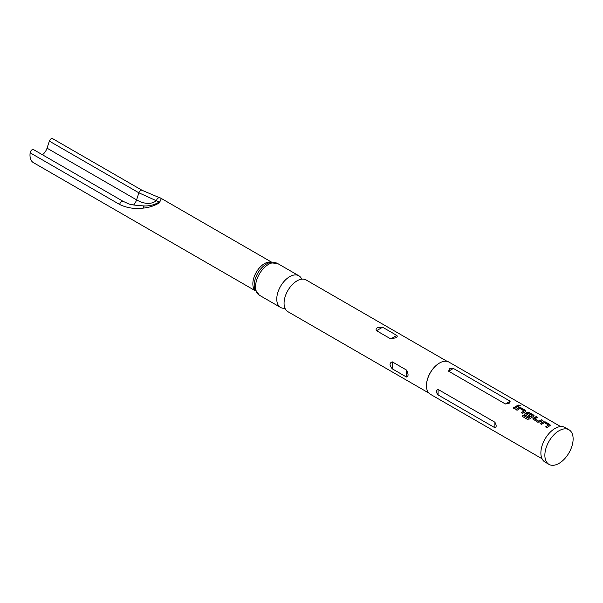 <?xml version="1.0" encoding="UTF-8"?>
<svg xmlns="http://www.w3.org/2000/svg" width="603" height="603" viewBox="0 0 603 603"><rect width="100%" height="100%" fill="white"/><g stroke="black" fill="none" stroke-linecap="round" stroke-linejoin="round"><path stroke-width="0.9" d="M520.042 405.352C520.532 406.015 520.027 406.143 518.535 405.744C518.06 405.005 518.565 404.877 520.042 405.352L520.336 405.766M518.497 405.992C518.007 405.261 518.505 405.133 519.982 405.6L520.268 405.879M428.846 393.058L287.85 311.653A18.294 10.56 -60 0 1 284.103 302.035A18.294 10.56 -60 0 1 295.937 281.541A18.294 10.56 -60 0 1 296.993 280.877A18.294 10.56 -60 0 1 306.143 279.973L447.14 361.378M540.288 423.856L543.167 422.04L545.489 422.198L550.343 425.243M545.76 427.014L548.481 425.047L544.434 422.62L541.509 424.369L540.258 423.645L543.175 421.806L545.519 421.957L549.906 424.489L549.906 425.68L546.981 427.527L545.723 426.803L548.481 425.047M532.826 419.025L536.173 416.824L537.424 417.547M534.703 418.731L538.75 421.173L541.675 419.741L542.926 420.464L540.002 422.002L537.665 422.153L532.796 418.934L533.278 418.113L536.203 416.575L537.454 417.299L534.71 418.957L538.765 421.399L541.645 419.982L542.896 420.706M524.678 414.321L526.864 412.633L529.193 412.791L534.047 415.844M522.153 416.447L523.344 415.369L528.303 418.233L532.034 415.799L527.994 413.138L526.411 413.944L529.977 416.108L528.725 416.99L525.13 414.917L524.648 414.231L525.13 413.409L526.879 412.399L529.223 412.55L533.61 415.083L533.602 416.281L529.653 418.957L527.354 419.311L522.092 416.266L523.298 415.173L528.258 418.037L532.05 415.565M526.411 413.944L529.992 416.326M515.844 409.739L518.716 407.93L521.045 408.088L525.899 411.133M521.316 412.904L524.037 410.937L519.982 408.51L517.065 410.259L515.814 409.535L518.731 407.696L521.075 407.847L525.462 410.379L525.462 411.578L522.537 413.417L521.286 412.693L524.037 410.937M513.168 408.201L517.201 405.872L518.452 406.595M568.983 429.773L565.003 427.474A19.982 11.532 120 0 0 555.016 428.462A19.982 11.532 120 0 0 541.961 446.069A19.982 11.532 120 0 0 545.022 462.079L549.001 464.378A19.982 11.532 120 0 0 558.996 463.39A19.982 11.532 120 0 0 572.043 445.783A19.982 11.532 120 0 0 568.983 429.773A19.982 11.532 120 0 0 558.996 430.761A19.982 11.532 120 0 0 545.941 448.368A19.982 11.532 120 0 0 549.001 464.378M301.734 279.181A18.294 10.56 120 0 0 298.847 275.759A18.294 10.56 120 0 0 289.704 276.664A18.294 10.56 120 0 0 277.749 292.787A18.294 10.56 120 0 0 280.553 307.44A18.294 10.56 120 0 0 284.963 308.231M392.267 361.845C389.304 362.961 389.304 365.29 392.267 368.832L406.467 377.026C408.578 376.408 408.578 374.079 406.467 370.046L392.267 361.845L392.267 368.832M560.617 426.57L448.888 362.064A18.572 10.726 120 0 0 439.602 362.983L439.406 363.096A18.294 10.56 120 0 0 426.472 385.498A18.294 10.56 120 0 0 426.472 385.611M390.752 338.909L395.628 337.823C397.249 337.069 397.641 336.27 396.797 335.419L382.596 327.225L377.719 327.482C376.091 328.409 375.707 329.487 376.551 330.715L390.752 338.909L396.797 335.419M439.406 363.096L439.602 362.983A18.572 10.726 120 0 0 426.472 385.732A18.572 10.726 120 0 0 430.316 394.234L542.044 458.74M30.15 152.808A2.811 1.628 -60 0 1 32.11 149.755A2.811 1.628 -60 0 1 33.519 149.612L123.065 201.312A2.811 1.628 -60 0 0 121.655 201.447A2.811 1.628 -60 0 0 119.696 204.507L30.15 152.808A16.462 9.505 120 0 0 33.399 162.637L255.363 290.789M159.086 201.975L138.894 192.824L49.348 141.125A2.811 1.628 -60 0 1 51.149 138.758A2.811 1.628 -60 0 1 52.559 138.622L142.104 190.314A2.811 1.628 120 0 0 140.695 190.458A2.811 1.628 120 0 0 138.894 192.824L136.587 199.864L47.042 148.172A8.442 4.877 -60 0 1 42.429 154.752M133.602 204.975A8.442 4.877 -60 0 0 136.587 199.864A36.64 21.15 60 0 0 156.607 200.498A2.811 2.367 117.6 0 1 160.368 197.95L160.368 197.95A2.811 2.367 117.6 0 1 160.549 198.063L161.378 198.508L159.35 202.902C154.074 205.94 148.67 207.673 143.145 208.11C134.703 209.158 126.886 207.96 119.696 204.507M494.875 422.213L438.095 389.432C435.841 390.269 435.841 392.108 438.095 394.95L494.875 427.723C496.608 427.188 496.608 425.349 494.875 422.213L494.875 427.723M516.439 407.342L514.389 408.713L513.138 407.99L517.231 405.623L518.49 406.347L516.439 407.342M505.397 403.98L509.249 403.188L510.176 401.221L453.396 368.441L449.552 368.727L448.624 371.199L505.397 403.98L510.176 401.221M525.944 411.02L525.462 411.578M534.092 415.723L533.602 416.281M550.388 425.13L549.906 425.68M518.535 405.744L518.248 405.299M49.348 141.125L47.042 148.172M143.145 208.11A2.811 1.553 -86.8 0 1 144.788 205.97L144.788 205.97C135.713 205.45 130.142 204.666 128.077 203.603L123.065 201.312M259.328 295.191L254.564 288.528A17.374 10.032 120 0 1 266.488 264.008A17.374 10.032 120 0 1 269.473 262.712L277.621 263.503A18.294 10.56 120 0 0 268.478 264.416A18.294 10.56 120 0 0 256.524 280.531A18.294 10.56 120 0 0 259.328 295.191L280.553 307.44M271.584 262.297A16.462 9.505 120 0 0 264.498 263.609A16.462 9.505 120 0 0 254.059 277.131A16.462 9.505 120 0 0 255.257 290.563M438.095 394.95L438.095 389.432M448.624 371.199L453.396 368.441M406.467 377.026L406.467 370.046M382.596 327.225L376.551 330.715M161.559 198.606L271.825 262.275M142.104 190.314L161.378 198.5M159.124 201.922C160.33 201.274 154.255 206.068 144.788 205.97M277.621 263.503L298.847 275.759"/></g></svg>
